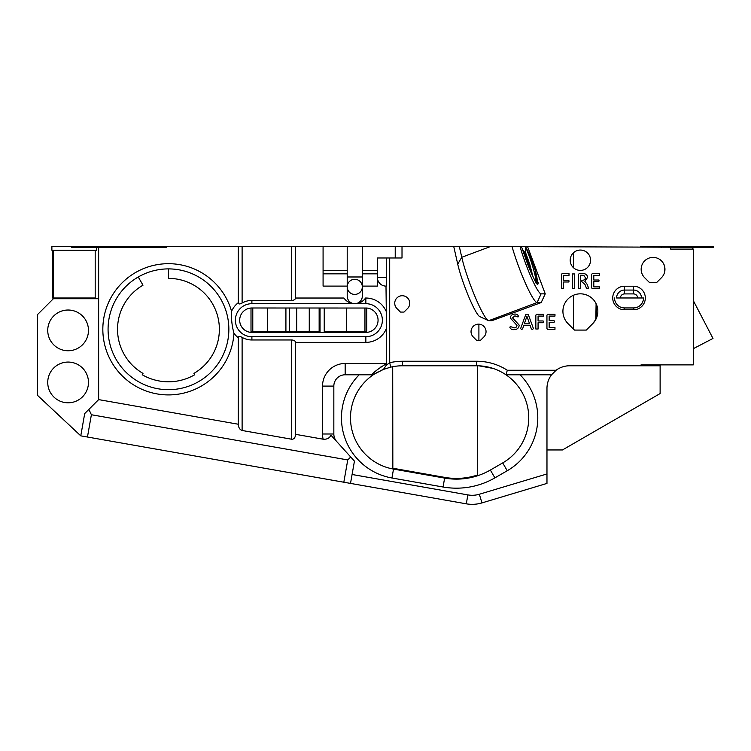 <?xml version="1.0" encoding="UTF-8"?>
<svg xmlns="http://www.w3.org/2000/svg" width="751" height="751" viewBox="0 0 751 751"><rect width="100%" height="100%" fill="white"/><g stroke="black" fill="none" stroke-linecap="round" stroke-linejoin="round"><path stroke-width="1.13" d="M573.454 252.768L573.454 267.703M573.454 295.256L573.454 329.06M595.205 302.071L595.731 302.972M52.326 250.224L52.326 297.997L95.189 297.997L95.189 250.224M96.691 247.37L96.691 250.224L51.885 250.224L51.885 246.657L347.206 246.657L347.206 286.103L323.08 286.103L323.08 246.657M580.373 270.416A10.185 10.185 0 0 1 570.197 260.24A10.185 10.185 0 0 1 580.373 250.055A10.185 10.185 0 0 1 590.558 260.24A10.185 10.185 0 0 1 580.373 270.416M644.649 277.701L649.474 282.517L644.649 277.701A11.894 11.894 0 0 1 653.06 257.396A11.894 11.894 0 0 1 661.471 277.701L656.656 282.517L649.474 282.517L656.656 282.517M573.135 328.741L574.477 330.083L586.278 330.083L592.727 323.634L586.278 330.083L574.477 330.083L568.028 323.634A17.461 17.461 0 0 1 580.373 293.829A17.461 17.461 0 0 1 592.727 323.634L595.815 319.438L596.097 303.686L596.876 317.016M386.577 364.958L389.703 362.733A56.569 56.569 0 0 1 402.555 361.25L476.688 361.25A56.569 56.569 0 0 1 507.319 370.262L556.087 370.262A22.633 22.633 0 0 1 569.605 365.775L641.044 365.775L641.044 364.873L693.314 364.873L693.314 249.144L691.53 247.37M670.681 247.37L670.681 249.107L693.267 249.107M396.932 308.539A7.51 7.51 0 0 1 402.236 295.725A7.51 7.51 0 0 1 407.549 308.539L404.01 312.078L400.471 312.078L396.932 308.539A7.51 7.51 0 0 1 402.236 295.725A7.51 7.51 0 0 1 407.549 308.539L404.01 312.078L400.471 312.078M478.547 324.15A7.51 7.51 0 0 1 483.851 336.964L480.321 340.494L476.772 340.494L473.233 336.964A7.51 7.51 0 0 1 478.547 324.15M664.494 272.575C665.029 268.492 664.87 265.845 664.006 264.634C664.87 265.835 665.029 268.483 664.494 272.575L664.917 270.219M664.823 267.497L664.006 264.634M478.903 365.821L493.032 368.412L486.761 366.76M520.058 374.787A61.094 61.094 0 0 1 507.235 470.736L502.71 462.898L490.365 470.032L502.71 462.898A52.044 52.044 0 0 0 476.688 365.775L402.555 365.775A52.044 52.044 0 0 0 390.736 367.136L383.442 369.417L374.373 374.064A52.044 52.044 0 0 0 393.515 469.084A52.044 52.044 0 0 1 374.373 374.064L375.453 373.388M380.457 370.703L381.621 370.177M376.044 373.04L377.03 372.468M377.406 372.261L377.894 371.998M640.453 246.657L713.45 246.657L713.45 247.37L527.587 246.657L545.235 293.838L541.199 302.569L491.961 320.658L488.751 320.668L537.125 302.569A39.596 4.9 -110.5 0 1 525.728 283.897A39.596 4.9 -110.5 0 1 512.06 246.657L527.587 246.657M453.773 246.657L459.349 246.657L461.762 257.283A39.596 4.9 69.5 0 0 474.923 296.382A39.596 4.9 69.5 0 0 488.3 320.555L479.729 316.565A32.809 4.065 -110.5 0 1 468.643 296.542A32.809 4.065 -110.5 0 1 457.735 264.145L453.773 246.657L347.206 246.657M599.617 286.882L599.598 288.656L592.332 288.656L591.581 287.849L591.581 274.387L592.342 273.571L599.608 273.571L599.617 275.345L593.797 275.345L593.797 280.01L598.735 280.01L599.12 280.808L598.735 281.559L593.797 281.559L593.797 286.882L599.617 286.882M574.722 273.946L574.722 288.29L573.614 288.656L572.497 288.29L572.497 273.946L574.722 273.946M554.98 327.614L554.961 329.389L547.695 329.389L546.944 328.581L546.944 315.12L547.704 314.303L554.97 314.303L554.98 316.077L549.159 316.077L549.159 320.743L554.097 320.743L554.482 321.541L554.097 322.292L549.159 322.292L549.159 327.614L554.98 327.614M528.366 314.725L533.445 328.619L532.572 329.389L531.398 329.032L530.103 325.399L523.804 325.399L522.565 328.985L521.457 329.389L520.612 328.609L525.691 314.707L528.366 314.725M543.442 314.303L543.452 316.077L538.073 316.077L538.073 320.959L543.151 320.959L543.536 321.841L543.151 322.733L538.073 322.733L538.073 329.013L535.848 329.022L535.848 315.12L536.599 314.303L543.442 314.303M568.995 273.571L569.014 275.345L563.625 275.345L563.625 280.226L568.704 280.226L569.089 281.109L568.704 282L563.625 282L563.625 288.281L561.41 288.29L561.41 274.387L562.161 273.571L568.995 273.571M588.352 287.426L588.606 288.281L586.428 288.177L585.038 284.582L581.997 281.785L580.711 281.785L580.711 288.281L578.486 288.29L578.486 274.387L579.228 273.571L584.034 273.664C586.249 274.012 587.432 275.288 587.582 277.485L584.785 281.212L586.991 284.085L588.352 287.426M512.558 317.851L519.213 325.155C518.847 328.112 517.129 329.595 514.059 329.614C511.985 329.783 510.596 329.06 509.891 327.445L510.258 326.507L514.088 327.84C515.815 327.849 516.782 327.023 516.988 325.38L510.333 318.039C510.642 315.42 512.154 314.096 514.876 314.087C516.688 313.965 517.833 314.622 518.321 316.058L518.021 316.969L514.923 315.861L512.558 317.851M614.543 297.978A9.96 9.96 0 0 0 624.503 307.938L633.553 307.938A9.96 9.96 0 0 0 643.513 297.978L641.476 297.978A7.923 7.923 0 0 0 633.553 290.064L624.503 290.064A7.923 7.923 0 0 0 616.58 297.978L637.627 297.978A4.074 4.074 0 0 0 633.553 293.913L624.503 293.913A4.074 4.074 0 0 0 620.429 297.978M660.12 364.873L660.12 365.775L641.044 365.775M546.972 449.962L562.443 449.962L660.12 393.562L660.12 365.775M459.349 246.657L520.086 246.657A32.809 4.065 69.5 0 0 531.455 277.936A32.809 4.065 69.5 0 0 541.096 293.848L545.235 293.838M522.612 249.67L524.667 252.242L525.381 252.129L529.699 264.061L532.825 276.133M536.355 283.352L538.138 282.686A22.633 2.807 69.5 0 1 537.716 284.272A22.633 2.807 69.5 0 1 535.848 282.686L532.675 275.833A19.235 2.384 69.5 0 1 527.249 263.075L521.485 246.657M535.454 271.083C536.852 276.434 537.481 280.292 537.359 282.639L535.454 271.083C532.534 261.902 529.342 253.96 525.888 247.248L525.381 252.129M556.087 370.262L551.534 374.787A22.633 22.633 0 0 0 546.972 388.408L546.972 483.409L481.954 502.907A33.945 33.945 0 0 1 466.305 503.827L343.827 482.226L347.751 459.941L350.708 456.993L330.956 435.186C329.539 438.171 326.929 439.504 323.127 439.194L295.565 434.331C295.321 437.655 294.035 439.288 291.717 439.232L242.113 430.483C239.794 429.722 238.518 427.638 238.274 424.231L98.644 399.607L98.644 247.37L166.534 247.37L166.534 246.657M524.667 252.242L531.605 273.636M525.625 247.351C530.103 256.767 536.721 277.823 536.045 283.127L537.359 282.639M525.587 258.494L526.62 261.386M251.003 308.032A12.204 12.204 0 0 0 239.691 320.649A12.204 12.204 0 0 0 251.895 332.411L365.85 332.411A12.204 12.204 0 0 0 378.053 320.649A12.204 12.204 0 0 0 366.741 308.032L251.003 307.994L251.003 331.698L252.787 331.698L252.787 307.994M251.895 303.686A16.522 16.522 0 0 0 235.373 320.208A16.522 16.522 0 0 0 251.895 336.72L365.85 336.72A16.522 16.522 0 0 0 382.372 320.208A16.522 16.522 0 0 0 365.85 303.686L251.895 303.686L251.895 300.428A19.77 19.77 0 0 0 242.113 303.019C239.747 304.352 238.461 304.249 238.274 302.709L238.274 246.657M320.039 307.994L320.039 331.698L309.262 331.698L309.262 307.994M347.206 286.103L347.206 296.129A7.557 7.557 0 0 0 354.763 303.686A13.18 13.18 0 0 1 343.939 298.025L295.565 298.025L295.565 246.657M343.939 298.025C346.633 301.667 350.238 303.554 354.763 303.686A13.18 13.18 0 0 0 365.587 298.025L365.85 298.025A22.173 22.173 0 0 1 386.305 311.637L386.305 328.769A22.173 22.173 0 0 1 365.85 342.381L295.565 342.381C295.321 340.926 294.035 340.128 291.717 339.978L251.895 339.978A19.77 19.77 0 0 1 242.113 337.387C239.747 336.054 238.461 336.157 238.274 337.706A22.173 22.173 0 0 1 233.965 333.256A65.628 65.628 0 0 1 168.459 394.913A65.628 65.628 0 0 1 102.831 329.285A65.628 65.628 0 0 1 231.571 311.318A22.173 22.173 0 0 1 238.274 302.709M295.565 434.331L295.565 342.381M386.305 328.769L386.305 365.202L383.442 369.417M231.571 311.318C231.167 318.743 231.965 326.056 233.965 333.256M138.259 276.988A60.399 60.399 0 0 0 168.459 389.685A60.399 60.399 0 0 0 228.858 329.285A60.399 60.399 0 0 0 138.259 276.988L143 285.192A50.918 50.918 0 0 0 143 373.388L142.211 374.758A52.495 52.495 0 0 0 194.706 374.758L193.918 373.388A50.918 50.918 0 0 0 168.459 278.377L168.459 268.896M365.587 298.025C362.902 301.667 359.288 303.554 354.763 303.686A7.557 7.557 0 0 0 362.32 296.129L362.32 286.103L377.396 286.103L377.396 257.978L402.01 257.978L402.01 246.657M386.305 257.978L386.305 277.504L377.396 277.504A8.599 8.599 0 0 0 385.995 286.103L386.305 311.637M354.763 294.411A7.557 7.557 0 0 0 362.32 286.844A7.557 7.557 0 0 0 354.763 279.288A7.557 7.557 0 0 0 347.206 286.844A7.557 7.557 0 0 0 354.763 294.411M295.565 298.025C295.321 299.48 294.035 300.278 291.717 300.428L251.895 300.428M376.683 370.215L374.871 371.839M343.827 482.226L80.77 435.843L84.703 413.557L88.881 409.379L91.387 414.74L87.454 437.026M98.644 399.607L88.881 409.379M386.305 277.504L386.305 286.103M386.305 365.061L386.305 363.747C378.279 368.722 373.482 372.402 371.923 374.787L345.16 374.787A11.312 11.312 0 0 0 333.838 386.098L333.838 434.003A11.312 11.312 0 0 0 336.767 441.597A11.312 11.312 0 0 1 333.838 434.003L322.526 434.003L322.526 386.098A22.633 22.633 0 0 1 345.16 363.475L386.305 363.475M391.947 477.993L393.515 469.084L444.63 478.096A67.89 67.89 0 0 0 490.365 470.032A67.89 67.89 0 0 1 444.63 478.096L443.062 487.005L391.947 477.993A61.094 61.094 0 0 1 359.194 374.787L371.923 374.787L374.373 374.064A4.525 4.525 0 0 1 371.923 374.787M551.534 374.787L505.958 374.787L507.319 370.262M347.751 459.941L91.387 414.74M362.32 286.103L362.32 246.657M377.396 267.694L377.396 260.015M347.206 276.978L362.32 276.978M325.652 331.698L325.652 332.411M352.078 474.491L467.873 494.909A24.896 24.896 0 0 0 479.354 494.242L481.954 502.907L546.972 483.409M350.708 456.993L354.444 461.123L350.51 483.409M390.736 367.136L389.703 362.733L389.703 257.978M381.78 366.357L380.41 367.295M238.274 424.231L238.274 337.706M641.476 297.978L637.627 297.978L641.476 297.978M529.577 323.841L526.93 316.302L524.311 323.841L529.577 323.841M582.523 280.226C584.269 280.226 585.217 279.372 585.367 277.663L583.771 275.279L580.711 275.129L580.711 280.226L582.523 280.226M98.644 298.71L53.387 298.71L37.55 314.547L37.55 395.373L80.77 435.843M586.278 330.083L587.62 328.741M297.593 332.411L297.593 331.698M68.097 310.022A20.361 20.361 0 0 1 88.468 330.384A20.361 20.361 0 0 1 68.097 350.755A20.361 20.361 0 0 1 47.735 330.384A20.361 20.361 0 0 1 68.097 310.022M68.097 362.066A20.361 20.361 0 0 1 88.468 382.437A20.361 20.361 0 0 1 68.097 402.799A20.361 20.361 0 0 1 47.735 382.437A20.361 20.361 0 0 1 68.097 362.066M364.958 307.994L364.958 331.698L366.741 331.698L366.741 308.032M364.958 331.698L346.371 331.698L346.371 307.994M346.371 331.698L324.225 331.698L324.225 307.994M309.262 331.698L296.701 331.698L296.701 307.994M296.701 331.698L289.407 331.698L289.407 307.994M289.407 331.698L285.915 331.698L285.915 307.994M285.915 331.698L267.563 331.698L267.563 307.994M267.563 331.698L252.787 331.698M71.495 246.657L71.495 247.37L98.644 247.37L98.644 246.657M541.199 302.569L537.125 302.569L541.096 293.848M538.138 282.686L537.566 281.334M525.888 247.248L525.672 246.657M693.314 348.68L712.99 338.448L693.314 300.616M392.707 366.723L392.839 468.23A51.331 51.331 0 0 0 393.646 468.38L444.752 477.392A67.177 67.177 0 0 0 477.27 475.092L477.495 365.784M393.646 468.38L394.303 468.493M478.903 324.16L478.903 340.494M53.387 250.224L53.387 297.997M633.553 309.75L624.503 309.75A11.763 11.763 0 0 1 612.732 297.978A11.763 11.763 0 0 1 624.503 286.215L633.553 286.215A11.763 11.763 0 0 1 645.325 297.978A11.763 11.763 0 0 1 633.553 309.75L633.553 307.938M624.503 286.215L624.503 293.913M624.503 307.938L624.503 309.75M319.147 332.411L319.147 307.994M365.85 342.381L365.85 336.72M251.895 339.978L251.895 336.72M323.127 439.194A22.633 22.633 0 0 1 322.526 434.003M365.85 303.686L365.85 298.025M479.354 494.242L546.972 473.956M507.235 470.736L494.89 477.871A76.94 76.94 0 0 1 443.062 487.005M467.873 494.909L466.305 503.827M323.08 270.651L347.206 270.651M347.206 273.843L323.08 273.843M362.32 273.843L377.396 273.843M362.32 270.651L377.396 270.651M395.223 257.978L395.223 246.657M490.365 470.032L494.89 477.871M476.688 365.775L476.688 361.25M402.555 365.775L402.555 361.25M345.16 374.787L345.16 363.475M333.838 386.098L322.526 386.098M291.717 300.428L291.717 246.657M242.113 303.019L242.113 246.657M291.717 439.232L291.717 339.978M242.113 430.483L242.113 337.387M633.553 286.215L633.553 293.913M134.851 247.37L134.851 246.657M457.735 264.145L461.762 257.283L490.15 246.657M661.406 247.37L661.406 246.657M690.817 247.37L690.817 246.657"/></g></svg>
